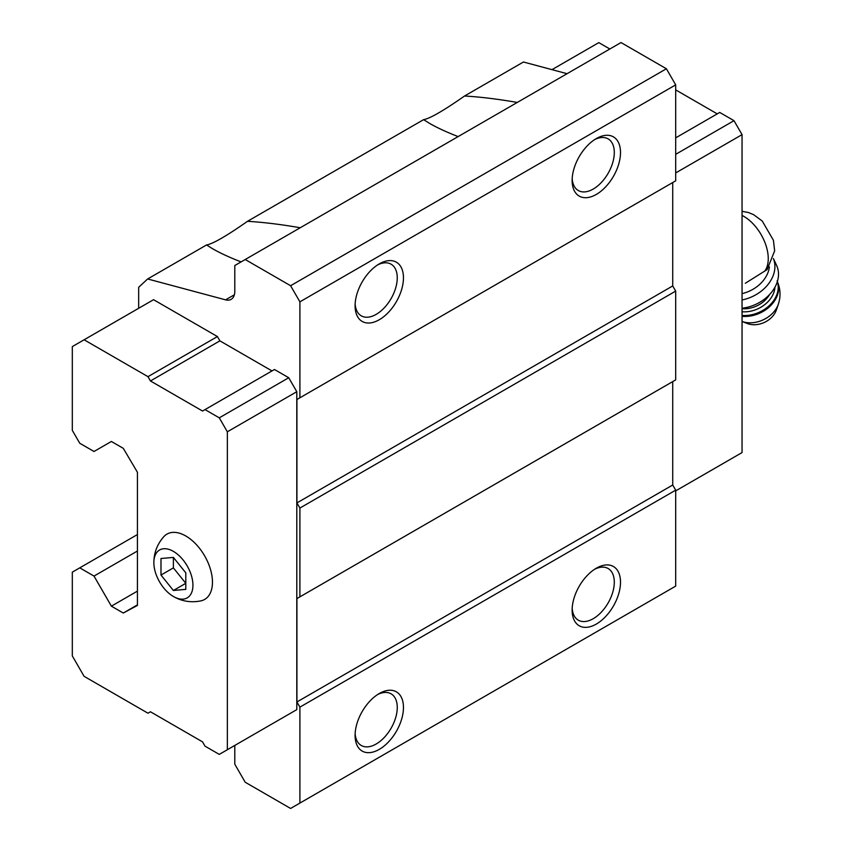 <?xml version="1.0" encoding="UTF-8"?>
<svg xmlns="http://www.w3.org/2000/svg" width="851" height="851" viewBox="0 0 851 851"><rect width="100%" height="100%" fill="white"/><g stroke="black" fill="none" stroke-linecap="round" stroke-linejoin="round"><path stroke-width="1.28" d="M185.795 589.371L185.795 572.829L173.391 557.405L160.988 558.511L160.988 575.042L173.391 590.477L185.795 589.371M173.391 596.498A27.626 15.946 -120 0 0 192.932 585.116A27.626 15.946 -120 0 0 173.221 551.278A27.626 15.946 -120 0 0 153.861 562.968A27.626 15.946 -120 0 0 173.125 596.338A27.626 15.946 -120 0 0 173.391 596.498M745.348 283.255L767.081 269.607M241.078 261.895C229.579 257.438 220.079 253.045 212.559 248.715L206.548 244.96L147.649 278.968L225.589 299.85A17.541 10.127 -120 0 0 231.153 299.35A17.541 10.127 -120 0 0 234.791 291.319L234.791 265.533L621.007 42.55L666.397 68.761L675.694 84.866L299.903 301.828L290.595 285.723L245.205 259.512M206.548 244.96C212.867 243.886 226.515 236.004 247.503 221.313C263.374 222.249 280.947 224.398 300.212 227.749M458.125 136.585C446.626 132.128 437.116 127.735 429.606 123.406L423.596 119.651C429.915 118.576 443.562 110.694 464.55 96.003C480.421 96.94 497.995 99.088 517.259 102.439M247.503 221.313L423.596 119.651M271.99 370.93L219.898 340.857L217.42 336.56L153.552 299.69L72.314 346.591L72.314 430.372L79.76 443.254L94.014 451.487L111.385 441.467L123.289 448.339L137.426 472.262L137.426 605.444L123.289 613.039L137.426 604.87M288.734 714.287L296.797 709.628L296.797 391.705L288.734 377.738L274.479 369.504L202.538 411.033L150.446 380.961L219.898 340.857M234.791 745.433L234.791 764.198L245.205 782.239L290.595 808.45L299.903 803.078L299.903 707.128L296.925 701.969L296.925 598.572L299.903 596.849L299.903 508.058L296.925 502.909L296.925 399.502L299.903 397.789L299.903 301.828M147.649 278.968L138.67 287.298L138.67 308.275M290.595 285.723L666.397 68.761M567.064 73.686L523.45 62.006L464.55 96.003M123.289 613.039L111.385 606.157L137.426 591.126M111.385 606.157L94.014 576.084L137.426 551.023M94.014 576.084L79.76 567.851L137.426 534.556M79.76 567.851L72.314 572.149L72.314 655.93L84.1 676.332L147.968 713.212L150.446 711.776L202.538 741.859L205.017 746.157L219.281 754.39L296.797 709.628M299.903 803.078L675.694 586.116L675.694 490.165L672.726 485.006L672.726 381.61L296.925 598.572M596.317 624.07A34.2 19.743 -60 0 1 572.138 610.103A34.2 19.743 -60 0 1 596.317 568.213A34.2 19.743 -60 0 1 620.507 582.18A34.2 19.743 -60 0 1 596.317 624.07M379.28 749.38A34.2 19.743 -60 0 1 355.09 735.413A34.2 19.743 -60 0 1 379.28 693.522A34.2 19.743 -60 0 1 403.459 707.489A34.2 19.743 -60 0 1 379.28 749.38M299.903 707.128L675.694 490.165M296.925 701.969L672.726 485.006M299.903 596.849L675.694 379.886L675.694 291.095L672.726 285.936L672.726 182.539L296.925 399.502M299.903 508.058L675.694 291.095M296.925 502.909L672.726 285.936M299.903 397.789L675.694 180.827L675.694 84.866M379.28 319.731A34.2 19.743 -60 0 1 355.09 305.775A34.2 19.743 -60 0 1 379.28 263.884A34.2 19.743 -60 0 1 403.459 277.841A34.2 19.743 -60 0 1 379.28 319.731M596.317 194.422A34.2 19.743 -60 0 1 572.138 180.465A34.2 19.743 -60 0 1 596.317 138.575A34.2 19.743 -60 0 1 620.507 152.542A34.2 19.743 -60 0 1 596.317 194.422M227.345 749.731L227.345 431.797L219.281 417.841L288.734 377.738M227.345 431.797L296.797 391.705M219.281 417.841L205.017 409.597M150.446 380.961L147.968 376.663L217.42 336.56M147.968 376.663L84.1 339.783M173.125 596.338L173.519 596.572C182.061 601.391 191.188 602.827 200.91 600.87A37.71 21.775 -120 0 0 204.655 555.894A37.71 21.775 -120 0 0 163.828 536.641C157.158 544.225 153.84 553.001 153.861 562.968M675.694 490.878L742.051 452.572L742.051 134.639L675.694 172.944M742.051 134.639L733.987 120.672L675.694 154.329M733.987 120.672L719.723 112.438L675.694 137.862M717.244 113.874L675.694 89.887M609.837 48.996L598.806 42.624L551.991 69.644M594.721 139.564A29.817 17.211 -60 0 1 608.125 138.883A29.817 17.211 -60 0 1 612.699 162.775A29.817 17.211 -60 0 1 593.221 189.06A29.817 17.211 -60 0 1 578.308 190.528A29.817 17.211 -60 0 1 572.191 178.582M377.674 264.874A29.817 17.211 -60 0 1 391.088 264.193A29.817 17.211 -60 0 1 395.651 288.085A29.817 17.211 -60 0 1 376.174 314.37A29.817 17.211 -60 0 1 361.271 315.838A29.817 17.211 -60 0 1 355.144 303.892M377.674 694.512A29.817 17.211 -60 0 1 391.088 693.831A29.817 17.211 -60 0 1 395.651 717.733A29.817 17.211 -60 0 1 376.174 744.008A29.817 17.211 -60 0 1 361.271 745.487A29.817 17.211 -60 0 1 355.144 733.53M594.721 569.202A29.817 17.211 -60 0 1 608.125 568.521A29.817 17.211 -60 0 1 612.699 592.424A29.817 17.211 -60 0 1 593.221 618.698A29.817 17.211 -60 0 1 578.308 620.177A29.817 17.211 -60 0 1 572.191 608.22M742.051 293.638A30.7 23.232 -25 0 0 769.368 266.874M778.357 304.169A25.115 19.02 -25 0 1 742.051 321.476L747.455 323.561A19.733 14.935 -25 0 0 776.325 310.083L778.357 304.169C780.941 296.297 780.505 288.542 777.069 280.904M742.051 308.211A35.082 26.562 -25 0 0 776.58 265.342L773.41 258.555M742.051 299.956A35.082 26.562 -25 0 0 773.399 258.587M173.391 557.405L173.391 567.883L185.795 583.318L173.391 590.477M160.988 575.042L173.391 567.883M764.645 271.246A34.423 19.871 -120 0 0 764.687 241.907A34.423 19.871 -120 0 0 742.051 215.452M225.589 299.85L234.365 294.786M742.051 316.327A28.945 21.913 -25 0 0 770.368 305.924A28.945 21.913 -25 0 0 777.357 281.564M742.051 315.434A28.945 21.913 -25 0 0 769.581 305.339A28.945 21.913 -25 0 0 777.325 281.692M742.051 311.764A26.307 19.913 -25 0 0 774.931 287.223M742.051 308.711A24.115 18.254 -25 0 0 769.676 294.414M742.051 211.303L748.423 212.527L753.614 214.665L762.241 221.015L773.421 240.269L774.655 250.864L767.102 269.629"/></g></svg>
